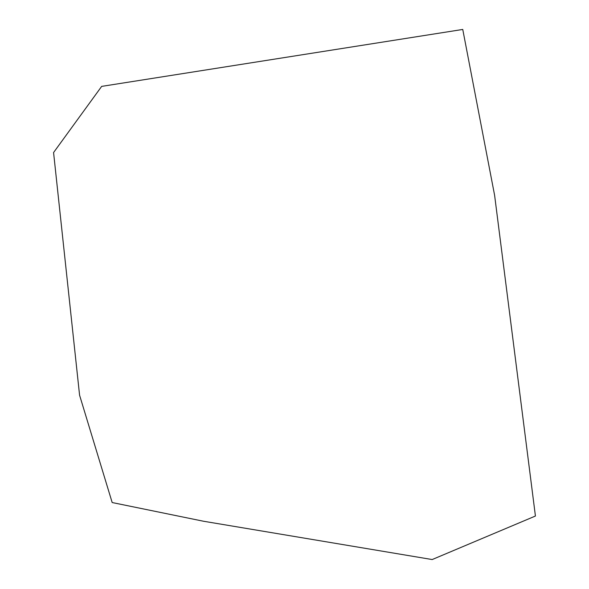 <?xml version="1.0" encoding="UTF-8"?>
<svg xmlns="http://www.w3.org/2000/svg" width="589" height="589" viewBox="0 0 589 589"><rect width="100%" height="100%" fill="white"/><g stroke="black" fill="none" stroke-linecap="round" stroke-linejoin="round"><path stroke-width="0.88" d="M535.423 516.03L494.62 195.364L462.755 29.45L101.669 86.384L53.577 152.544L79.581 395.219L112.175 502.542L203.433 521.228L432.179 559.55L535.423 516.03"/></g></svg>
